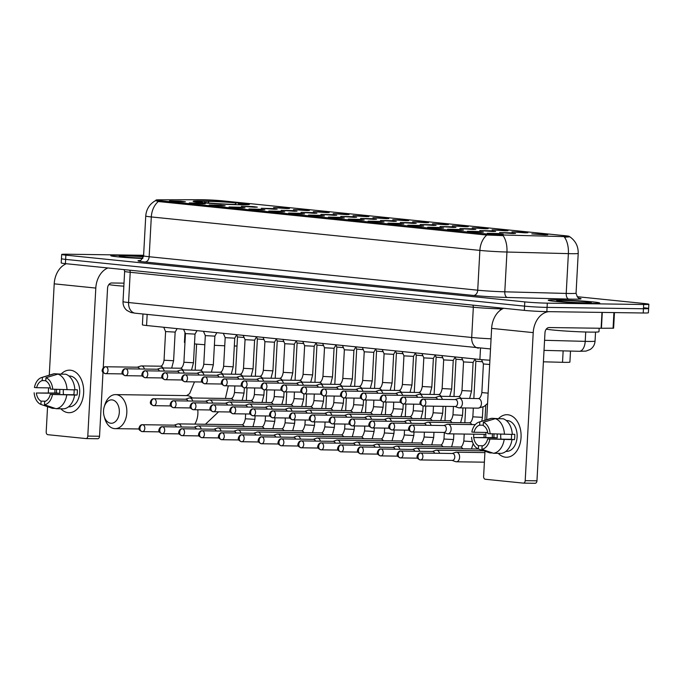 <?xml version="1.0" encoding="UTF-8"?>
<svg xmlns="http://www.w3.org/2000/svg" width="683" height="683" viewBox="0 0 683 683"><rect width="100%" height="100%" fill="white"/><g stroke="black" fill="none" stroke-linecap="round" stroke-linejoin="round"><path stroke-width="1.02" d="M202.288 200.913A28.191 1.229 3.1 0 0 193.144 201.323A28.191 1.229 3.1 0 0 209.92 203.363A28.191 1.229 3.1 0 0 240.296 204.789A28.191 1.229 3.1 0 0 249.44 204.379A28.191 1.229 3.1 0 0 232.664 202.339A28.191 1.229 3.1 0 0 202.288 200.913M202.689 203.884L189.345 202.919L200.623 203.201L205.267 203.782L202.689 203.884M222.547 205.907L209.203 204.943L220.481 205.224L225.134 205.805L222.547 205.907M242.414 207.931L229.07 206.966L240.348 207.248L244.992 207.828L242.414 207.931M262.272 209.954L248.936 208.989L260.214 209.271L264.859 209.852L262.272 209.954M282.139 211.978L268.795 211.013L280.073 211.295L284.726 211.875L282.139 211.978M301.997 214.001L288.661 213.036L299.939 213.318L304.584 213.899L301.997 214.001M321.864 216.024L308.52 215.06L319.798 215.341L324.451 215.922L321.864 216.024M341.731 218.048L328.386 217.083L339.664 217.365L344.309 217.945L341.731 218.048M361.589 220.071L348.245 219.106L359.523 219.388L364.176 219.969L361.589 220.071M381.456 222.095L368.111 221.13L379.389 221.412L384.034 221.992L381.456 222.095M401.314 224.118L387.97 223.153L399.248 223.435L403.901 224.015L401.314 224.118M421.18 226.141L407.836 225.177L419.114 225.458L423.759 226.039L421.18 226.141M441.039 228.165L427.703 227.2L438.981 227.482L443.626 228.062L441.039 228.165M460.905 230.188L447.561 229.223L458.839 229.505L463.492 230.086L460.905 230.188M480.764 232.211L467.428 231.238L478.706 231.528L483.351 232.109L480.764 232.211M500.63 234.235L487.286 233.262L498.564 233.552L503.217 234.124L500.63 234.235M182.822 201.861L169.478 200.896L180.756 201.178L185.409 201.758L182.822 201.861M254.733 207.231L241.389 206.266L252.667 206.548L257.32 207.128L254.733 207.231M274.592 209.254L261.256 208.289L272.534 208.571L277.178 209.152L274.592 209.254M294.458 211.278L281.114 210.313L292.392 210.595L297.045 211.175L294.458 211.278M314.317 213.301L300.981 212.336L312.259 212.618L316.903 213.198L314.317 213.301M334.183 215.324L320.839 214.36L332.117 214.641L336.77 215.222L334.183 215.324M354.05 217.348L340.706 216.383L351.984 216.665L356.628 217.245L354.05 217.348M373.908 219.371L360.564 218.406L371.842 218.688L376.495 219.269L373.908 219.371M393.775 221.394L380.431 220.43L391.709 220.711L396.353 221.292L393.775 221.394M413.633 223.418L400.298 222.453L411.576 222.735L416.22 223.315L413.633 223.418M433.5 225.441L420.156 224.476L431.434 224.758L436.087 225.339L433.5 225.441M453.358 227.465L440.023 226.5L451.301 226.782L455.945 227.362L453.358 227.465M473.225 229.488L459.881 228.523L471.159 228.805L475.812 229.386L473.225 229.488M493.092 231.511L479.748 230.547L491.026 230.828L495.67 231.409L493.092 231.511M512.95 233.535L499.606 232.561L510.884 232.852L515.537 233.432L512.95 233.535M286.911 208.554L273.576 207.589L284.854 207.871L289.498 208.452L286.911 208.554M306.778 210.577L293.434 209.613L304.712 209.894L309.365 210.475L306.778 210.577M326.645 212.601L313.301 211.636L324.579 211.918L329.223 212.498L326.645 212.601M346.503 214.624L333.159 213.659L344.437 213.941L349.09 214.522L346.503 214.624M366.37 216.648L353.026 215.683L364.304 215.965L368.948 216.545L366.37 216.648M386.228 218.671L372.892 217.706L384.17 217.988L388.815 218.569L386.228 218.671M406.095 220.694L392.751 219.73L404.029 220.011L408.682 220.592L406.095 220.694M425.953 222.718L412.617 221.753L423.895 222.035L428.54 222.615L425.953 222.718M445.82 224.741L432.476 223.776L443.754 224.058L448.407 224.639L445.82 224.741M465.686 226.765L452.342 225.8L463.62 226.082L468.265 226.662L465.686 226.765M485.545 228.788L472.201 227.823L483.479 228.105L488.132 228.685L485.545 228.788M505.411 230.811L492.067 229.847L503.345 230.128L507.99 230.709L505.411 230.811M525.27 232.835L511.926 231.87L523.204 232.152L527.857 232.732L525.27 232.835M545.136 234.858L531.792 233.893L543.07 234.175L547.723 234.756L545.136 234.858M200.725 199.709A14.36 0.623 -176.9 0 1 202.416 199.718A14.36 0.623 -176.9 0 1 222.675 200.853L565.439 235.763A14.36 0.623 -176.9 0 1 569.195 236.395A14.36 0.623 -176.9 0 1 562.553 236.566L504.771 235.046A14.36 0.623 -176.9 0 1 486.501 233.953L159.796 200.682A14.36 0.623 -176.9 0 1 156.031 200.051A14.36 0.623 -176.9 0 1 159.002 199.829L200.725 199.709M489.907 360.223A15.957 0.7 -176.9 0 1 479.893 359.463L146.572 325.509A15.957 0.7 -176.9 0 1 142.397 324.809L142.978 314.001M570.501 351.062L569.904 362.118A15.957 0.7 -176.9 0 1 562.527 362.306L543.403 361.811M119.166 255.314A25.792 1.127 3.1 0 0 110.8 255.69A25.792 1.127 3.1 0 0 142.662 258.507A25.527 1.11 3.1 0 1 111.064 255.698A25.527 1.11 3.1 0 1 119.346 255.331A25.527 1.11 3.1 0 1 143.524 256.39A25.792 1.127 3.1 0 0 119.166 255.314M556.585 299.863A25.792 1.127 3.1 0 0 548.218 300.238A25.792 1.127 3.1 0 0 563.569 302.099A25.792 1.127 3.1 0 0 591.367 303.406A25.792 1.127 3.1 0 0 599.734 303.03A25.792 1.127 3.1 0 0 584.383 301.169A25.792 1.127 3.1 0 0 556.585 299.863M569.178 236.753L569.767 236.762C575.538 240.792 578.356 246.332 578.211 253.384A21.275 0.931 -176.9 0 1 571.312 253.692A21.275 0.931 -176.9 0 1 568.376 253.632L506.948 252.027A21.275 0.931 -176.9 0 1 479.876 250.405L151.31 216.938A18.612 13.686 -84.2 0 1 158.294 201.536L155.664 200.537C149.645 203.952 146.341 209.109 145.744 216.007L143.584 255.801A21.275 0.931 3.1 0 0 149.159 256.731L477.724 290.198A21.275 0.931 3.1 0 0 504.797 291.812L566.216 293.425A21.275 0.931 3.1 0 0 569.152 293.485A21.275 0.931 3.1 0 0 576.059 293.178C577.067 296.67 578.194 298.394 579.449 298.334M567.291 236.839C570.937 236.668 570.518 236.762 566.036 237.112L564.474 237.223A18.612 10.023 91.5 0 1 568.376 253.632L566.216 293.425A5.319 2.86 -88.5 0 0 568.777 299.086L507.358 297.472A26.594 1.161 -176.9 0 1 473.515 295.449L144.958 261.982A26.594 1.161 -176.9 0 1 139.972 260.488M143.618 255.288L66.857 254.213A15.957 0.7 3.1 0 0 61.683 254.452L61.453 258.695A15.957 0.7 3.1 0 0 65.636 259.386L524.561 306.138A15.957 0.7 3.1 0 0 547.074 307.393L643.446 308.75A15.957 0.7 3.1 0 0 648.619 308.511A15.957 0.7 3.1 0 0 644.445 307.82M507.358 297.472A5.319 2.86 -88.5 0 1 504.797 291.812L506.948 252.027A18.612 10.023 91.5 0 0 503.081 235.652L485.664 234.952L158.294 201.536M61.683 254.452A15.957 0.7 3.1 0 0 65.867 255.143L524.792 301.895A15.957 0.7 3.1 0 0 547.305 303.15L643.676 304.498A15.957 0.7 3.1 0 0 648.85 304.268A15.957 0.7 3.1 0 0 644.675 303.568L577.161 296.695M61.222 262.938A15.957 0.7 3.1 0 0 65.406 263.638L524.331 310.381A15.957 0.7 3.1 0 0 546.844 311.636L643.215 312.993A15.957 0.7 3.1 0 0 648.389 312.754L648.619 308.511A15.957 0.7 3.1 0 1 643.446 308.75L547.074 307.393A15.957 0.7 3.1 0 1 524.561 306.138L65.636 259.386A15.957 0.7 3.1 0 1 61.453 258.695L61.222 262.938M143.447 256.757A17.34 0.76 3.1 0 0 124.869 255.894A17.34 0.76 3.1 0 0 119.26 256.176A17.34 0.76 3.1 0 0 142.901 258.131M108.887 284.529A26.594 1.161 3.1 0 0 123.845 286.186M68.146 412.652A21.275 14.386 90.8 0 1 60.847 408.784A21.275 14.386 90.8 0 0 68.146 412.652A21.275 14.386 90.8 0 0 83.642 392.887A21.275 14.386 90.8 0 0 70.451 370.203A21.275 14.386 90.8 0 1 83.668 392.255A21.275 14.386 90.8 0 1 69 412.694A21.275 14.386 90.8 0 1 68.146 412.652M54.939 392.981A21.275 14.386 90.8 0 1 54.99 389.412A21.275 14.386 90.8 0 0 54.939 392.981M61.342 373.84A21.275 14.386 90.8 0 1 70.451 370.203A21.275 14.386 90.8 0 0 69.598 370.152A21.275 14.386 90.8 0 0 61.342 373.84M66.319 263.732A21.275 15.641 95.8 0 0 54.213 283.838L49.27 375.172M107.905 267.967A21.275 15.641 95.8 0 0 95.808 288.072L87.791 436.096L99.539 436.258L102.996 372.397M48.578 387.876L48.314 392.759M47.562 406.684L46.196 431.861A2.655 1.801 -89.2 0 0 47.844 434.695L85.853 438.563A2.655 1.801 -89.2 0 0 85.956 438.571A2.655 1.801 -89.2 0 0 87.791 436.096M103.253 367.761L107.555 288.235A5.319 3.91 -84.2 0 1 111.764 282.984L124.007 283.155M99.539 436.258A2.655 1.801 90.8 0 1 97.712 438.734A2.655 1.801 90.8 0 1 97.609 438.734L86.067 438.571M45.505 401.22L41.091 401.16A10.638 7.197 90.8 0 1 36.353 393.007L59.856 393.34A10.638 7.197 -89.2 0 1 59.873 389.558M50.329 387.893L36.643 387.705A10.638 7.197 90.8 0 1 42.209 380.61L45.804 380.662M63.579 394.612A10.638 7.197 90.8 0 1 63.399 389.66M68.906 376L69.512 376.009A15.427 10.433 90.8 0 1 70.127 376.043A15.427 10.433 90.8 0 1 79.715 392.033A15.427 10.433 90.8 0 1 69.085 406.846L68.479 406.837M74.08 389.865A10.638 7.197 -89.2 0 1 73.747 394.757L50.243 394.424L77.042 395.09A15.427 10.433 90.8 0 0 77.333 389.788L74.865 389.754M62.153 374.164L54.341 373.738L42.38 377.349L42.209 380.61M65.756 374.216A17.553 11.867 90.8 0 1 74.865 389.873L50.525 389.122A10.638 7.197 90.8 0 0 45.787 380.969L45.966 377.708L57.927 374.105L65.756 374.216M74.584 395.184A17.553 11.867 90.8 0 1 63.886 408.827L56.049 408.716L44.497 404.78L44.677 401.519A10.638 7.197 90.8 0 0 50.243 394.424M36.643 387.705L34.44 387.483A13.831 9.349 90.8 0 1 41.629 377.528L52.89 374.053A17.553 11.867 90.8 0 1 54.341 373.738M57.927 374.105A17.553 11.867 90.8 0 1 67.036 389.771M66.746 395.073A17.553 11.867 90.8 0 1 56.049 408.716M41.629 377.528A13.831 9.349 90.8 0 1 42.38 377.349M45.966 377.708A13.831 9.349 90.8 0 1 52.736 389.344M52.446 394.646A13.831 9.349 90.8 0 1 44.497 404.78M56.612 389.455A15.427 10.433 90.8 0 0 56.561 393.007L36.353 393.007M41.091 401.16L40.912 404.421L52.463 408.357L55.084 408.391M40.912 404.421A13.831 9.349 90.8 0 1 34.15 392.785M56.561 393.007L59.856 393.34M73.747 394.757L77.042 395.09M591.188 303.389A25.527 1.11 3.1 0 0 599.469 303.013A25.527 1.11 3.1 0 0 584.272 301.169A25.527 1.11 3.1 0 0 556.765 299.88A25.527 1.11 3.1 0 0 548.483 300.255A25.527 1.11 3.1 0 0 563.671 302.099A25.527 1.11 3.1 0 0 591.188 303.389M546.306 329.078A26.594 1.161 3.1 0 0 563.962 330.931A26.594 1.161 3.1 0 0 590.351 332.109A26.594 1.161 3.1 0 0 598.974 331.725L599.162 328.241M562.288 300.443A17.34 0.76 3.1 0 0 556.679 300.733A17.34 0.76 3.1 0 0 567.325 301.971A17.34 0.76 3.1 0 0 585.664 302.825A17.34 0.76 3.1 0 0 591.273 302.603A17.34 0.76 3.1 0 0 581.318 301.348A17.34 0.76 3.1 0 0 562.288 300.443M110.791 423.247A11.696 7.914 -89.2 0 0 119.312 412.37A11.696 7.914 -89.2 0 0 112.055 399.897A11.696 7.914 -89.2 0 0 104.226 406.829A11.696 7.914 -89.2 0 0 104.098 416.109A11.696 7.914 -89.2 0 0 110.791 423.247M104.226 406.829L104.875 404.729A17.015 11.509 90.8 0 1 115.581 394.612A17.015 11.509 90.8 0 1 116.264 394.646A17.015 11.509 90.8 0 1 126.833 412.293A17.015 11.509 90.8 0 1 115.103 428.642A17.015 11.509 90.8 0 1 114.42 428.6A17.015 11.509 90.8 0 1 104.687 418.227L104.098 416.109M234.32 345.999A29.249 1.272 3.1 0 0 237.018 346.008M240.331 204.789L240.22 204.61A25.314 1.101 3.1 0 0 246.546 204.174A25.314 1.101 3.1 0 0 241.628 203.295L239.818 203.269L238.871 204.439M236.395 204.704L236.301 204.55A25.314 1.101 3.1 0 1 204.541 202.774L204.422 202.928M200.811 202.586L200.956 202.407A25.314 1.101 3.1 0 1 196.038 201.434L195.466 201.946M204.909 202.783L204.021 201.263L202.364 201.092A25.314 1.101 3.1 0 0 196.038 201.434M240.22 204.61L238.563 204.439A22.872 0.999 3.1 0 0 244.104 204.132A22.872 0.999 3.1 0 0 239.818 203.269M204.541 202.774L206.351 202.8A22.872 0.999 3.1 0 0 234.645 204.388L236.301 204.55M204.021 201.263A22.872 0.999 3.1 0 0 198.471 201.656A22.872 0.999 3.1 0 0 202.766 202.433L200.956 202.407M184.973 332.493L184.436 342.396A29.249 1.272 3.1 0 0 184.965 342.67M194.484 343.908A29.249 1.272 3.1 0 0 204.832 344.719M214.385 345.299A29.249 1.272 3.1 0 0 224.75 345.76M205.463 202.783L206.275 201.152A25.314 1.101 3.1 0 1 238.043 202.928L238.751 204.439M238.043 202.928L236.233 202.902A22.872 0.999 3.1 0 0 207.939 201.323L206.275 201.152M235.003 204.422L236.233 202.902M207.939 201.323L208.938 203.022M181.345 427.003A4.79 3.236 -89.2 0 0 178.553 423.895A4.79 3.236 -89.2 0 0 178.365 423.887A4.79 3.236 -89.2 0 0 177.623 423.998L174.156 425.159M176.436 426.935A3.458 2.339 -89.2 0 0 174.566 425.168A3.458 2.339 -89.2 0 0 174.43 425.159A3.458 2.339 -89.2 0 0 174.293 425.159M201.212 429.026A4.79 3.236 -89.2 0 0 198.42 425.919A4.79 3.236 -89.2 0 0 198.232 425.91A4.79 3.236 -89.2 0 0 197.481 426.021L194.023 427.174M196.303 428.958A3.458 2.339 -89.2 0 0 194.433 427.191A3.458 2.339 -89.2 0 0 194.296 427.182A3.458 2.339 -89.2 0 0 194.151 427.182M221.07 431.05A4.79 3.236 -89.2 0 0 218.287 427.942A4.79 3.236 -89.2 0 0 218.09 427.934A4.79 3.236 -89.2 0 0 217.348 428.045L213.881 429.197M216.161 430.982A3.458 2.339 -89.2 0 0 214.291 429.214A3.458 2.339 -89.2 0 0 214.155 429.206A3.458 2.339 -89.2 0 0 214.018 429.206M240.937 433.073A4.79 3.236 -89.2 0 0 238.145 429.966A4.79 3.236 -89.2 0 0 237.957 429.957A4.79 3.236 -89.2 0 0 237.214 430.068L233.748 431.221M236.028 433.005A3.458 2.339 -89.2 0 0 234.158 431.238A3.458 2.339 -89.2 0 0 234.021 431.229A3.458 2.339 -89.2 0 0 233.876 431.229M260.795 435.097A4.79 3.236 -89.2 0 0 258.012 431.989A4.79 3.236 -89.2 0 0 257.815 431.98A4.79 3.236 -89.2 0 0 257.073 432.091L253.606 433.244M255.886 435.028A3.458 2.339 -89.2 0 0 254.016 433.261A3.458 2.339 -89.2 0 0 253.88 433.253A3.458 2.339 -89.2 0 0 253.743 433.253M280.662 437.12A4.79 3.236 -89.2 0 0 277.87 434.012A4.79 3.236 -89.2 0 0 277.682 434.004A4.79 3.236 -89.2 0 0 276.939 434.115L273.473 435.267M275.753 437.043A3.458 2.339 -89.2 0 0 273.883 435.284A3.458 2.339 -89.2 0 0 273.746 435.276A3.458 2.339 -89.2 0 0 273.61 435.276M300.52 439.143A4.79 3.236 -89.2 0 0 297.737 436.036A4.79 3.236 -89.2 0 0 297.54 436.027A4.79 3.236 -89.2 0 0 296.798 436.138L293.34 437.291M295.611 439.067A3.458 2.339 -89.2 0 0 293.75 437.308A3.458 2.339 -89.2 0 0 293.605 437.299A3.458 2.339 -89.2 0 0 293.468 437.299M320.387 441.158A4.79 3.236 -89.2 0 0 317.595 438.059A4.79 3.236 -89.2 0 0 317.407 438.042A4.79 3.236 -89.2 0 0 316.664 438.162L313.198 439.314M315.478 441.09A3.458 2.339 -89.2 0 0 313.608 439.331A3.458 2.339 -89.2 0 0 313.471 439.323A3.458 2.339 -89.2 0 0 313.335 439.323M340.245 443.182A4.79 3.236 -89.2 0 0 337.462 440.083A4.79 3.236 -89.2 0 0 337.274 440.065A4.79 3.236 -89.2 0 0 336.523 440.185L333.065 441.338M335.336 443.113A3.458 2.339 -89.2 0 0 333.475 441.355A3.458 2.339 -89.2 0 0 333.33 441.346A3.458 2.339 -89.2 0 0 333.193 441.346M360.112 445.205A4.79 3.236 -89.2 0 0 357.329 442.106A4.79 3.236 -89.2 0 0 357.132 442.089A4.79 3.236 -89.2 0 0 356.389 442.208L352.923 443.361M355.203 445.137A3.458 2.339 -89.2 0 0 353.333 443.378A3.458 2.339 -89.2 0 0 353.196 443.369A3.458 2.339 -89.2 0 0 353.06 443.369M379.979 447.228A4.79 3.236 -89.2 0 0 377.187 444.129A4.79 3.236 -89.2 0 0 376.999 444.112A4.79 3.236 -89.2 0 0 376.248 444.232L372.79 445.384M375.069 447.16A3.458 2.339 -89.2 0 0 373.2 445.401A3.458 2.339 -89.2 0 0 373.063 445.393A3.458 2.339 -89.2 0 0 372.918 445.393M399.837 449.252A4.79 3.236 -89.2 0 0 397.054 446.153A4.79 3.236 -89.2 0 0 396.857 446.136A4.79 3.236 -89.2 0 0 396.114 446.255L392.648 447.408M394.928 449.183A3.458 2.339 -89.2 0 0 393.058 447.425A3.458 2.339 -89.2 0 0 392.921 447.416A3.458 2.339 -89.2 0 0 392.785 447.416M419.704 451.275A4.79 3.236 -89.2 0 0 416.912 448.176A4.79 3.236 -89.2 0 0 416.724 448.159A4.79 3.236 -89.2 0 0 415.981 448.279L412.515 449.431M414.794 451.207A3.458 2.339 -89.2 0 0 412.925 449.448A3.458 2.339 -89.2 0 0 412.788 449.44A3.458 2.339 -89.2 0 0 412.643 449.44M439.562 453.299A4.79 3.236 -89.2 0 0 436.779 450.199A4.79 3.236 -89.2 0 0 436.582 450.182A4.79 3.236 -89.2 0 0 435.839 450.302L432.373 451.454M434.653 453.23A3.458 2.339 -89.2 0 0 432.783 451.472A3.458 2.339 -89.2 0 0 432.646 451.463A3.458 2.339 -89.2 0 0 432.51 451.463M452.146 460.393L455.57 461.64A4.79 3.236 -89.2 0 0 456.124 461.768A4.79 3.236 -89.2 0 0 456.312 461.776A4.79 3.236 -89.2 0 0 459.608 457.32A4.79 3.236 -89.2 0 0 456.637 452.223A4.79 3.236 -89.2 0 0 456.449 452.206A4.79 3.236 -89.2 0 0 455.706 452.325L452.24 453.478M452.274 460.385A3.458 2.339 -89.2 0 0 452.411 460.393A3.458 2.339 -89.2 0 0 454.793 457.175A3.458 2.339 -89.2 0 0 452.65 453.495A3.458 2.339 -89.2 0 0 452.513 453.486A3.458 2.339 -89.2 0 0 452.377 453.486M192.734 401.058A4.79 3.236 -89.2 0 0 189.951 397.958A4.79 3.236 -89.2 0 0 189.754 397.941A4.79 3.236 -89.2 0 0 189.012 398.061L185.545 399.214M187.825 400.989A3.458 2.339 -89.2 0 0 185.955 399.222A3.458 2.339 -89.2 0 0 185.819 399.222A3.458 2.339 -89.2 0 0 185.682 399.222M244.104 337.496L237.505 336.95L236.608 334.892M212.601 403.081A4.79 3.236 -89.2 0 0 209.809 399.982A4.79 3.236 -89.2 0 0 209.621 399.965A4.79 3.236 -89.2 0 0 208.878 400.084L205.412 401.237M207.692 403.013A3.458 2.339 -89.2 0 0 205.822 401.245A3.458 2.339 -89.2 0 0 205.685 401.237A3.458 2.339 -89.2 0 0 205.549 401.245M263.962 339.519L257.371 338.973L256.475 336.915M232.459 405.104A4.79 3.236 -89.2 0 0 229.676 401.997A4.79 3.236 -89.2 0 0 229.479 401.988A4.79 3.236 -89.2 0 0 228.737 402.108L225.279 403.26M227.55 405.036A3.458 2.339 -89.2 0 0 225.689 403.269A3.458 2.339 -89.2 0 0 225.544 403.26A3.458 2.339 -89.2 0 0 225.407 403.269M283.829 341.543L277.23 340.996L276.333 338.939M252.326 407.128A4.79 3.236 -89.2 0 0 249.534 404.02A4.79 3.236 -89.2 0 0 249.346 404.012A4.79 3.236 -89.2 0 0 248.603 404.131L245.137 405.284M247.417 407.059A3.458 2.339 -89.2 0 0 245.547 405.292A3.458 2.339 -89.2 0 0 245.41 405.284A3.458 2.339 -89.2 0 0 245.274 405.292M303.696 343.566L297.096 343.011M272.184 409.151A4.79 3.236 -89.2 0 0 269.401 406.044A4.79 3.236 -89.2 0 0 269.213 406.035A4.79 3.236 -89.2 0 0 268.462 406.154L265.004 407.307M267.275 409.083A3.458 2.339 -89.2 0 0 265.414 407.316A3.458 2.339 -89.2 0 0 265.269 407.307A3.458 2.339 -89.2 0 0 265.132 407.316M323.554 345.589L316.955 345.043L316.067 342.986M292.051 411.175A4.79 3.236 -89.2 0 0 289.268 408.067A4.79 3.236 -89.2 0 0 289.071 408.058A4.79 3.236 -89.2 0 0 288.328 408.178L284.862 409.33M287.142 411.106A3.458 2.339 -89.2 0 0 285.272 409.339A3.458 2.339 -89.2 0 0 285.135 409.33A3.458 2.339 -89.2 0 0 284.999 409.339M343.421 347.613L336.821 347.066L335.925 345.009M311.918 413.198A4.79 3.236 -89.2 0 0 309.126 410.09A4.79 3.236 -89.2 0 0 308.938 410.082A4.79 3.236 -89.2 0 0 308.187 410.201L304.729 411.354M307.009 413.13A3.458 2.339 -89.2 0 0 305.139 411.362A3.458 2.339 -89.2 0 0 305.002 411.354A3.458 2.339 -89.2 0 0 304.857 411.362M363.279 349.636L356.688 349.09L355.792 347.032M331.776 415.221A4.79 3.236 -89.2 0 0 328.993 412.114A4.79 3.236 -89.2 0 0 328.796 412.105A4.79 3.236 -89.2 0 0 328.053 412.225L324.587 413.377M326.867 415.153A3.458 2.339 -89.2 0 0 324.997 413.386A3.458 2.339 -89.2 0 0 324.86 413.377A3.458 2.339 -89.2 0 0 324.724 413.386M383.146 351.66L376.546 351.113L375.65 349.056M351.643 417.245A4.79 3.236 -89.2 0 0 348.851 414.137A4.79 3.236 -89.2 0 0 348.663 414.129A4.79 3.236 -89.2 0 0 347.92 414.248L344.454 415.401M346.733 417.176A3.458 2.339 -89.2 0 0 344.864 415.409A3.458 2.339 -89.2 0 0 344.727 415.401A3.458 2.339 -89.2 0 0 344.591 415.409M403.004 353.683L396.413 353.128L394.39 390.411M371.501 419.268A4.79 3.236 -89.2 0 0 368.718 416.16A4.79 3.236 -89.2 0 0 368.521 416.152A4.79 3.236 -89.2 0 0 367.778 416.271L364.312 417.424M366.592 419.2A3.458 2.339 -89.2 0 0 364.722 417.433A3.458 2.339 -89.2 0 0 364.585 417.424A3.458 2.339 -89.2 0 0 364.449 417.433M422.871 355.706L416.271 355.16L415.375 353.094M391.368 421.291A4.79 3.236 -89.2 0 0 388.576 418.184A4.79 3.236 -89.2 0 0 388.388 418.175A4.79 3.236 -89.2 0 0 387.645 418.295L384.179 419.447M386.458 421.223A3.458 2.339 -89.2 0 0 384.589 419.456A3.458 2.339 -89.2 0 0 384.452 419.447A3.458 2.339 -89.2 0 0 384.316 419.456M442.729 357.73L436.138 357.183L435.242 355.117M411.226 423.315A4.79 3.236 -89.2 0 0 408.443 420.207A4.79 3.236 -89.2 0 0 408.246 420.199A4.79 3.236 -89.2 0 0 407.503 420.318L404.046 421.471M406.317 423.247A3.458 2.339 -89.2 0 0 404.456 421.479A3.458 2.339 -89.2 0 0 404.31 421.471A3.458 2.339 -89.2 0 0 404.174 421.479M462.596 359.753L455.996 359.207L455.109 357.141M431.093 425.338A4.79 3.236 -89.2 0 0 428.301 422.231A4.79 3.236 -89.2 0 0 428.113 422.222A4.79 3.236 -89.2 0 0 427.37 422.342L423.904 423.494M426.183 425.27A3.458 2.339 -89.2 0 0 424.314 423.503A3.458 2.339 -89.2 0 0 424.177 423.494A3.458 2.339 -89.2 0 0 424.041 423.503M482.463 361.777L475.863 361.23L474.967 359.164M443.668 432.424L447.1 433.679A4.79 3.236 -89.2 0 0 447.647 433.807A4.79 3.236 -89.2 0 0 447.843 433.816A4.79 3.236 -89.2 0 0 451.139 429.359A4.79 3.236 -89.2 0 0 448.168 424.254A4.79 3.236 -89.2 0 0 447.98 424.245A4.79 3.236 -89.2 0 0 447.228 424.365L443.771 425.518M443.805 432.424A3.458 2.339 -89.2 0 0 443.941 432.433A3.458 2.339 -89.2 0 0 446.323 429.214A3.458 2.339 -89.2 0 0 444.181 425.526A3.458 2.339 -89.2 0 0 444.044 425.518A3.458 2.339 -89.2 0 0 443.899 425.526M177.136 328.625L175.155 332.1L165.593 331.571M144.42 369.051A4.79 3.236 -89.2 0 0 141.637 365.943A4.79 3.236 -89.2 0 0 141.441 365.934A4.79 3.236 -89.2 0 0 140.698 366.045L137.232 367.206M139.511 368.982A3.458 2.339 -89.2 0 0 137.642 367.215A3.458 2.339 -89.2 0 0 137.505 367.206A3.458 2.339 -89.2 0 0 137.368 367.206M505.565 457.2A21.275 14.386 90.8 0 1 498.266 453.341A21.275 14.386 90.8 0 0 505.565 457.2A21.275 14.386 90.8 0 0 521.052 437.444A21.275 14.386 90.8 0 0 507.862 414.76A21.275 14.386 90.8 0 1 521.086 436.813A21.275 14.386 90.8 0 1 506.419 457.251A21.275 14.386 90.8 0 1 505.565 457.2M492.358 437.538A21.275 14.386 90.8 0 1 492.409 433.961A21.275 14.386 90.8 0 0 492.358 437.538M498.752 418.389A21.275 14.386 90.8 0 1 507.862 414.76A21.275 14.386 90.8 0 0 507.017 414.709A21.275 14.386 90.8 0 0 498.752 418.389M503.738 308.281A21.275 15.641 95.8 0 0 491.632 328.386L486.689 419.721M548.833 311.67A21.275 15.641 95.8 0 0 533.218 332.621L525.201 480.653L536.958 480.815L544.974 332.792A5.319 3.91 -84.2 0 1 549.183 327.541L601.117 328.267L601.971 312.413M485.997 432.424L485.733 437.316M484.981 451.241L483.615 476.41A2.655 1.801 -89.2 0 0 485.263 479.244L523.272 483.12A2.655 1.801 -89.2 0 0 523.374 483.129A2.655 1.801 -89.2 0 0 525.201 480.653M536.958 480.815A2.655 1.801 90.8 0 1 535.13 483.291A2.655 1.801 90.8 0 1 535.02 483.282L523.485 483.12M614.461 312.583L613.616 328.19L601.117 328.267M482.924 445.768L478.51 445.709A10.638 7.197 90.8 0 1 473.771 437.564L497.275 437.897A10.638 7.197 -89.2 0 1 497.292 434.106M487.747 432.45L474.062 432.262A10.638 7.197 90.8 0 1 479.62 425.159L483.223 425.21M500.998 439.169A10.638 7.197 90.8 0 1 500.81 434.217M506.325 420.549L506.931 420.557A15.427 10.433 90.8 0 1 507.546 420.591A15.427 10.433 90.8 0 1 517.133 436.582A15.427 10.433 90.8 0 1 506.496 451.403L505.89 451.395M511.499 434.422A10.638 7.197 -89.2 0 1 511.166 439.306L487.662 438.981L514.461 439.647A15.427 10.433 90.8 0 0 514.751 434.337L512.276 434.303M499.572 418.722L491.76 418.295L479.799 421.898L479.62 425.159M503.175 418.773A17.553 11.867 90.8 0 1 512.284 434.431L487.944 433.671A10.638 7.197 90.8 0 0 483.205 425.526L483.385 422.265L495.337 418.662L503.175 418.773M511.994 439.732A17.553 11.867 90.8 0 1 501.305 453.384L493.468 453.273L481.916 449.337L482.096 446.076A10.638 7.197 90.8 0 0 487.662 438.981M474.062 432.262L471.851 432.032A13.831 9.349 90.8 0 1 479.048 422.085L490.309 418.602A17.553 11.867 90.8 0 1 491.76 418.295M495.337 418.662A17.553 11.867 90.8 0 1 504.447 434.32M504.165 439.63A17.553 11.867 90.8 0 1 493.468 453.273M479.048 422.085A13.831 9.349 90.8 0 1 479.799 421.898M483.385 422.265A13.831 9.349 90.8 0 1 490.146 433.893M489.865 439.203A13.831 9.349 90.8 0 1 481.916 449.337M494.031 434.012A15.427 10.433 90.8 0 0 493.98 437.555L473.771 437.564M478.51 445.709L478.331 448.97L489.882 452.906L492.503 452.94M478.331 448.97A13.831 9.349 90.8 0 1 471.569 437.342M493.98 437.555L497.275 437.897M511.166 439.306L514.461 439.647M182.822 369.998A4.79 3.236 -89.2 0 0 180.534 368.231A4.79 3.236 -89.2 0 0 180.346 368.222C181.994 368.128 183.172 366.139 183.906 362.246L193.468 362.767L195.022 334.115L185.46 333.603L183.582 329.283M164.287 371.074A4.79 3.236 -89.2 0 0 161.495 367.966A4.79 3.236 -89.2 0 0 161.308 367.958A4.79 3.236 -89.2 0 0 160.556 368.069L157.099 369.23M159.378 371.006A3.458 2.339 -89.2 0 0 157.508 369.238A3.458 2.339 -89.2 0 0 157.372 369.23A3.458 2.339 -89.2 0 0 157.227 369.23M202.68 372.022A4.79 3.236 -89.2 0 0 200.401 370.254A4.79 3.236 -89.2 0 0 200.204 370.246C201.852 370.152 203.039 368.163 203.773 364.27L213.327 364.79L214.88 336.138L205.327 335.626L203.44 331.298M184.145 373.097A4.79 3.236 -89.2 0 0 181.362 369.99A4.79 3.236 -89.2 0 0 181.166 369.981A4.79 3.236 -89.2 0 0 180.423 370.092L176.957 371.245M179.236 373.029A3.458 2.339 -89.2 0 0 177.367 371.262A3.458 2.339 -89.2 0 0 177.23 371.253A3.458 2.339 -89.2 0 0 177.093 371.253M236.728 334.696L234.739 338.17L225.185 337.65L223.307 333.321M204.012 375.121A4.79 3.236 -89.2 0 0 201.22 372.013A4.79 3.236 -89.2 0 0 201.033 372.004A4.79 3.236 -89.2 0 0 200.29 372.115L196.824 373.268M199.103 375.052A3.458 2.339 -89.2 0 0 197.233 373.285A3.458 2.339 -89.2 0 0 197.097 373.277A3.458 2.339 -89.2 0 0 196.952 373.277M256.586 336.719L254.605 340.185L245.052 339.673L243.174 335.344M223.87 377.144A4.79 3.236 -89.2 0 0 221.087 374.036A4.79 3.236 -89.2 0 0 220.891 374.028A4.79 3.236 -89.2 0 0 220.148 374.139L216.682 375.291M218.961 377.076A3.458 2.339 -89.2 0 0 217.092 375.309A3.458 2.339 -89.2 0 0 216.955 375.3A3.458 2.339 -89.2 0 0 216.818 375.3M276.453 338.734L274.472 342.209L264.91 341.688M243.737 379.167A4.79 3.236 -89.2 0 0 240.945 376.06A4.79 3.236 -89.2 0 0 240.757 376.051A4.79 3.236 -89.2 0 0 240.015 376.162L236.549 377.315M238.828 379.099A3.458 2.339 -89.2 0 0 236.958 377.332A3.458 2.339 -89.2 0 0 236.822 377.323A3.458 2.339 -89.2 0 0 236.685 377.323M296.311 340.757L294.33 344.232L284.777 343.72L282.899 339.391M263.595 381.191A4.79 3.236 -89.2 0 0 260.812 378.083A4.79 3.236 -89.2 0 0 260.616 378.075A4.79 3.236 -89.2 0 0 259.873 378.186L256.415 379.338M258.686 381.114A3.458 2.339 -89.2 0 0 256.825 379.355A3.458 2.339 -89.2 0 0 256.68 379.347A3.458 2.339 -89.2 0 0 256.543 379.347M316.178 342.781L314.197 346.255L304.635 345.743L302.757 341.415M283.462 383.214A4.79 3.236 -89.2 0 0 280.67 380.107A4.79 3.236 -89.2 0 0 280.482 380.098A4.79 3.236 -89.2 0 0 279.74 380.209L276.274 381.362M278.553 383.137A3.458 2.339 -89.2 0 0 276.683 381.379A3.458 2.339 -89.2 0 0 276.547 381.37A3.458 2.339 -89.2 0 0 276.41 381.37M336.036 344.804L334.055 348.279L324.502 347.767L322.624 343.438M303.329 385.229A4.79 3.236 -89.2 0 0 300.537 382.13A4.79 3.236 -89.2 0 0 300.349 382.113A4.79 3.236 -89.2 0 0 299.598 382.232L296.14 383.385M298.411 385.161A3.458 2.339 -89.2 0 0 296.55 383.402A3.458 2.339 -89.2 0 0 296.413 383.394A3.458 2.339 -89.2 0 0 296.268 383.394M355.903 346.827L353.922 350.302L344.36 349.79L342.482 345.461M323.187 387.252A4.79 3.236 -89.2 0 0 320.404 384.153A4.79 3.236 -89.2 0 0 320.207 384.136A4.79 3.236 -89.2 0 0 319.465 384.256L315.998 385.408M318.278 387.184A3.458 2.339 -89.2 0 0 316.408 385.425A3.458 2.339 -89.2 0 0 316.272 385.417A3.458 2.339 -89.2 0 0 316.135 385.417M375.761 348.851L373.78 352.326L364.227 351.805L362.673 380.457L372.235 380.977L370.306 388.328M343.054 389.276A4.79 3.236 -89.2 0 0 340.262 386.177A4.79 3.236 -89.2 0 0 340.074 386.16A4.79 3.236 -89.2 0 0 339.323 386.279L335.865 387.432M338.145 389.208A3.458 2.339 -89.2 0 0 336.275 387.449A3.458 2.339 -89.2 0 0 336.138 387.44A3.458 2.339 -89.2 0 0 335.993 387.44M395.628 350.874L393.647 354.349L384.094 353.837L382.207 349.508M362.912 391.299A4.79 3.236 -89.2 0 0 360.129 388.2A4.79 3.236 -89.2 0 0 359.932 388.183A4.79 3.236 -89.2 0 0 359.19 388.303L355.723 389.455M358.003 391.231A3.458 2.339 -89.2 0 0 356.133 389.472A3.458 2.339 -89.2 0 0 355.997 389.464A3.458 2.339 -89.2 0 0 355.86 389.464M415.495 352.898L413.514 356.372L403.952 355.86L402.074 351.532M382.779 393.323A4.79 3.236 -89.2 0 0 379.987 390.224A4.79 3.236 -89.2 0 0 379.799 390.206A4.79 3.236 -89.2 0 0 379.056 390.326L375.59 391.479M377.87 393.254A3.458 2.339 -89.2 0 0 376 391.496A3.458 2.339 -89.2 0 0 375.863 391.487A3.458 2.339 -89.2 0 0 375.727 391.487M435.353 354.921L433.372 358.396L423.819 357.883L421.94 353.555M402.637 395.346A4.79 3.236 -89.2 0 0 399.854 392.247A4.79 3.236 -89.2 0 0 399.657 392.23A4.79 3.236 -89.2 0 0 398.915 392.349L395.448 393.502M397.728 395.278A3.458 2.339 -89.2 0 0 395.867 393.519A3.458 2.339 -89.2 0 0 395.722 393.51A3.458 2.339 -89.2 0 0 395.585 393.51M455.22 356.944L453.239 360.419L443.677 359.907L441.799 355.578M422.504 397.369A4.79 3.236 -89.2 0 0 419.712 394.27A4.79 3.236 -89.2 0 0 419.524 394.253A4.79 3.236 -89.2 0 0 418.781 394.373L415.315 395.525M417.595 397.301A3.458 2.339 -89.2 0 0 415.725 395.542A3.458 2.339 -89.2 0 0 415.588 395.534A3.458 2.339 -89.2 0 0 415.452 395.534M475.078 358.968L473.097 362.442L463.544 361.922L461.99 390.574L471.552 391.086L469.622 398.445M442.362 399.393A4.79 3.236 -89.2 0 0 439.579 396.294A4.79 3.236 -89.2 0 0 439.391 396.277A4.79 3.236 -89.2 0 0 438.64 396.396L435.182 397.549M437.453 399.324A3.458 2.339 -89.2 0 0 435.592 397.566A3.458 2.339 -89.2 0 0 435.447 397.557A3.458 2.339 -89.2 0 0 435.31 397.557M454.946 406.487L458.378 407.734A4.79 3.236 -89.2 0 0 458.925 407.862A4.79 3.236 -89.2 0 0 459.113 407.871A4.79 3.236 -89.2 0 0 462.408 403.414A4.79 3.236 -89.2 0 0 459.446 398.317A4.79 3.236 -89.2 0 0 459.249 398.3A4.79 3.236 -89.2 0 0 458.506 398.42L455.04 399.572M455.074 406.479A3.458 2.339 -89.2 0 0 455.22 406.487A3.458 2.339 -89.2 0 0 457.593 403.269A3.458 2.339 -89.2 0 0 455.45 399.581A3.458 2.339 -89.2 0 0 455.313 399.581A3.458 2.339 -89.2 0 0 455.177 399.581M489.677 364.483L483.402 363.954L481.524 359.617M159.796 200.682L159.737 201.758M486.501 233.953L486.441 235.003M147.169 314.428L146.572 325.509M480.49 348.356L479.893 359.463M563.142 350.874L562.527 362.306M579.141 298.223A26.594 1.161 -176.9 0 1 572.456 299.154A26.594 1.161 -176.9 0 1 568.777 299.086M486.859 235.003A18.612 13.686 95.8 0 0 479.876 250.405L477.724 290.198A5.319 3.91 -84.2 0 1 473.515 295.449M144.958 261.982A5.319 3.91 -84.2 0 0 149.159 256.731L151.31 216.938A21.275 0.931 -176.9 0 1 145.744 216.007M643.676 304.498L643.215 312.993M65.867 255.143L65.406 263.638M524.792 301.895L524.331 310.381M547.305 303.15L546.844 311.636M544.564 340.296L585.22 341.363A21.275 0.931 3.1 0 0 588.157 341.423A21.275 0.931 3.1 0 0 595.055 341.116L595.542 332.109M585.724 332.006L585.22 341.363A10.638 5.729 91.5 0 1 579.235 351.293L544.027 350.37M490.522 348.953L135.336 313.215L130.948 312.515L126.91 310.432C124.204 308.11 122.906 305.164 123.008 301.596A21.275 0.931 3.1 0 0 128.575 302.526L130.214 272.286A21.275 0.931 -176.9 0 1 124.648 271.356L124.101 269.614M500.332 310.21L500.408 308.853A21.275 0.931 -176.9 0 1 473.336 307.23L130.214 272.286A2.655 1.955 95.8 0 0 129.565 270.169M502.389 308.904L500.408 308.853A2.655 1.434 -88.5 0 1 500.545 307.956M135.336 313.215A10.638 7.82 -84.2 0 1 128.575 302.526L471.697 337.479L473.336 307.23A2.655 1.955 95.8 0 0 472.687 305.122M478.459 348.168A10.638 7.82 -84.2 0 1 471.697 337.479A21.275 0.931 3.1 0 0 491.068 338.811M95.808 288.072L54.213 283.838M192.384 397.984A17.015 11.509 -89.2 0 0 187.33 395.645A17.015 11.509 -89.2 0 0 186.647 395.602L189.635 393.604L194.493 381.899M194.809 424.117A17.015 11.509 -89.2 0 0 197.78 409.791M142.679 424.724A3.458 2.339 -89.2 0 0 142.542 424.715C139.554 424.263 138.418 429.351 139.136 429.009C138.811 429.709 139.81 430.58 142.141 431.605A3.458 2.544 95.8 0 0 142.303 431.613A3.458 2.339 -89.2 0 0 142.44 431.622A3.458 2.339 -89.2 0 0 144.83 428.301A3.458 2.339 -89.2 0 0 142.679 424.724A3.458 2.544 -84.2 0 0 139.947 428.13A3.458 2.544 95.8 0 0 142.141 431.605L159.327 431.861M255.101 415.827L254.913 419.319L245.359 418.799C244.326 423.042 243.139 425.031 241.799 424.775A4.79 3.236 -89.2 0 0 241.782 424.775A4.79 3.236 -89.2 0 0 241.603 424.775M244.266 426.551A4.79 3.236 -89.2 0 0 241.987 424.783A4.79 3.236 -89.2 0 0 241.791 424.775L178.365 423.887M162.545 426.747A3.458 2.339 -89.2 0 0 162.4 426.738C159.412 426.286 158.277 431.374 159.002 431.033C158.669 431.733 159.668 432.604 162.008 433.628A3.458 2.544 95.8 0 0 162.17 433.637A3.458 2.339 -89.2 0 0 162.306 433.645A3.458 2.339 -89.2 0 0 164.688 430.324A3.458 2.339 -89.2 0 0 162.545 426.747A3.458 2.544 -84.2 0 0 159.805 430.153A3.458 2.544 95.8 0 0 162.008 433.628L179.194 433.884M274.967 417.851L274.779 421.343L265.217 420.822C264.193 425.065 263.006 427.054 261.657 426.798A4.79 3.236 -89.2 0 0 261.64 426.798A4.79 3.236 -89.2 0 0 261.461 426.798M264.133 428.574A4.79 3.236 -89.2 0 0 261.845 426.807A4.79 3.236 -89.2 0 0 261.657 426.798L198.232 425.91M182.404 428.762A3.458 2.339 -89.2 0 0 182.267 428.762C179.279 428.309 178.143 433.398 178.869 433.056C178.536 433.756 179.535 434.627 181.866 435.652A3.458 2.544 95.8 0 0 182.028 435.66A3.458 2.339 -89.2 0 0 182.173 435.669A3.458 2.339 -89.2 0 0 184.555 432.348A3.458 2.339 -89.2 0 0 182.404 428.762A3.458 2.544 -84.2 0 0 179.672 432.177A3.458 2.544 95.8 0 0 181.866 435.652L199.052 435.908M294.825 419.874L294.638 423.366L285.084 422.845C284.051 427.088 282.864 429.078 281.524 428.822A4.79 3.236 -89.2 0 0 281.507 428.822A4.79 3.236 -89.2 0 0 281.328 428.822M283.991 430.597A4.79 3.236 -89.2 0 0 281.712 428.83A4.79 3.236 -89.2 0 0 281.516 428.822L218.09 427.934M202.27 430.785A3.458 2.339 -89.2 0 0 202.125 430.785C199.146 430.333 198.002 435.421 198.727 435.08C198.394 435.78 199.402 436.65 201.733 437.675A3.458 2.544 95.8 0 0 201.895 437.683A3.458 2.339 -89.2 0 0 202.031 437.692A3.458 2.339 -89.2 0 0 204.413 434.371A3.458 2.339 -89.2 0 0 202.27 430.785A3.458 2.544 -84.2 0 0 199.538 434.2A3.458 2.544 95.8 0 0 201.733 437.675L218.919 437.931M314.692 421.898L314.504 425.389L304.942 424.869C303.918 429.112 302.731 431.101 301.382 430.845A4.79 3.236 -89.2 0 0 301.365 430.845A4.79 3.236 -89.2 0 0 301.186 430.845M303.858 432.621A4.79 3.236 -89.2 0 0 301.57 430.853A4.79 3.236 -89.2 0 0 301.382 430.845L237.957 429.957M222.129 432.809A3.458 2.339 -89.2 0 0 221.992 432.8C219.004 432.348 217.868 437.444 218.594 437.103C218.261 437.803 219.26 438.674 221.591 439.698A3.458 2.544 95.8 0 0 221.753 439.707A3.458 2.339 -89.2 0 0 221.898 439.715A3.458 2.339 -89.2 0 0 224.28 436.394A3.458 2.339 -89.2 0 0 222.129 432.809A3.458 2.544 -84.2 0 0 219.397 436.224A3.458 2.544 95.8 0 0 221.591 439.698L238.777 439.954M334.559 423.921L334.363 427.413L324.809 426.892C323.785 431.135 322.598 433.124 321.249 432.868L321.241 432.868A4.79 3.236 -89.2 0 0 321.232 432.868A4.79 3.236 -89.2 0 0 321.053 432.868M323.716 434.644A4.79 3.236 -89.2 0 0 321.437 432.877A4.79 3.236 -89.2 0 0 321.241 432.868L257.815 431.98M241.995 434.832A3.458 2.339 -89.2 0 0 241.859 434.823C238.871 434.371 237.727 439.468 238.452 439.126C238.119 439.826 239.127 440.697 241.458 441.722A3.458 2.544 95.8 0 0 241.62 441.73A3.458 2.339 -89.2 0 0 241.756 441.739A3.458 2.339 -89.2 0 0 244.138 438.418A3.458 2.339 -89.2 0 0 241.995 434.832A3.458 2.544 -84.2 0 0 239.263 438.247A3.458 2.544 95.8 0 0 241.458 441.722L258.644 441.978M354.417 425.944L354.229 429.436L344.667 428.915C343.643 433.159 342.456 435.148 341.116 434.892A4.79 3.236 -89.2 0 0 341.099 434.892A4.79 3.236 -89.2 0 0 340.911 434.892M343.583 436.668A4.79 3.236 -89.2 0 0 341.295 434.9A4.79 3.236 -89.2 0 0 341.107 434.892L277.682 434.004M261.854 436.855A3.458 2.339 -89.2 0 0 261.717 436.847C258.729 436.394 257.593 441.491 258.319 441.15C257.986 441.85 258.985 442.721 261.316 443.745A3.458 2.544 95.8 0 0 261.487 443.754A3.458 2.339 -89.2 0 0 261.623 443.762A3.458 2.339 -89.2 0 0 264.005 440.441A3.458 2.339 -89.2 0 0 261.854 436.855A3.458 2.544 -84.2 0 0 259.122 440.27A3.458 2.544 95.8 0 0 261.316 443.745L278.502 444.001M374.284 427.968L374.096 431.46L364.534 430.939C363.51 435.182 362.323 437.171 360.974 436.915A4.79 3.236 -89.2 0 0 360.957 436.915A4.79 3.236 -89.2 0 0 360.778 436.915M363.441 438.691A4.79 3.236 -89.2 0 0 361.162 436.924A4.79 3.236 -89.2 0 0 360.974 436.915L297.54 436.027M281.72 438.879A3.458 2.339 -89.2 0 0 281.584 438.87C278.596 438.418 277.46 443.515 278.177 443.173C277.853 443.873 278.852 444.744 281.183 445.768A3.458 2.544 95.8 0 0 281.345 445.777A3.458 2.339 -89.2 0 0 281.481 445.786A3.458 2.339 -89.2 0 0 283.872 442.464A3.458 2.339 -89.2 0 0 281.72 438.879A3.458 2.544 -84.2 0 0 278.988 442.294A3.458 2.544 95.8 0 0 281.183 445.768L298.369 446.025M394.142 429.991L393.954 433.483L384.392 432.962C383.368 437.205 382.181 439.195 380.841 438.938L380.832 438.938A4.79 3.236 -89.2 0 0 380.824 438.938A4.79 3.236 -89.2 0 0 380.644 438.938M383.308 440.714A4.79 3.236 -89.2 0 0 381.029 438.947A4.79 3.236 -89.2 0 0 380.832 438.938L317.407 438.042M301.579 440.902A3.458 2.339 -89.2 0 0 301.442 440.894C298.454 440.441 297.318 445.529 298.044 445.196C297.711 445.897 298.71 446.767 301.049 447.792A3.458 2.544 95.8 0 0 301.212 447.8A3.458 2.339 -89.2 0 0 301.348 447.809A3.458 2.339 -89.2 0 0 303.73 444.488A3.458 2.339 -89.2 0 0 301.579 440.902A3.458 2.544 -84.2 0 0 298.847 444.317A3.458 2.544 95.8 0 0 301.049 447.792L318.235 448.048M414.009 432.015L413.821 435.498L404.259 434.986C403.235 439.229 402.048 441.218 400.699 440.962A4.79 3.236 -89.2 0 0 400.682 440.962A4.79 3.236 -89.2 0 0 400.503 440.962M403.166 442.738A4.79 3.236 -89.2 0 0 400.887 440.97A4.79 3.236 -89.2 0 0 400.699 440.962L337.274 440.065M321.445 442.925A3.458 2.339 -89.2 0 0 321.309 442.917C318.321 442.464 317.185 447.553 317.902 447.22C317.578 447.92 318.577 448.791 320.908 449.815A3.458 2.544 95.8 0 0 321.07 449.824A3.458 2.339 -89.2 0 0 321.206 449.832A3.458 2.339 -89.2 0 0 323.597 446.511A3.458 2.339 -89.2 0 0 321.445 442.925A3.458 2.544 -84.2 0 0 318.713 446.34A3.458 2.544 95.8 0 0 320.908 449.815L338.094 450.071M433.961 432.296L433.679 437.521L424.126 437.009C423.093 441.252 421.906 443.241 420.566 442.985A4.79 3.236 -89.2 0 0 420.549 442.985A4.79 3.236 -89.2 0 0 420.369 442.985M423.033 444.761A4.79 3.236 -89.2 0 0 420.754 442.994A4.79 3.236 -89.2 0 0 420.557 442.985L357.132 442.089M341.312 444.949A3.458 2.339 -89.2 0 0 341.167 444.94C338.179 444.488 337.043 449.576 337.769 449.243C337.436 449.943 338.435 450.806 340.774 451.839A3.458 2.544 95.8 0 0 340.937 451.847A3.458 2.339 -89.2 0 0 341.073 451.856A3.458 2.339 -89.2 0 0 343.455 448.535A3.458 2.339 -89.2 0 0 341.312 444.949A3.458 2.544 -84.2 0 0 338.572 448.364A3.458 2.544 95.8 0 0 340.774 451.839L357.96 452.095M453.853 433.901L453.546 439.545L443.984 439.032C442.96 443.276 441.773 445.265 440.424 445.009A4.79 3.236 -89.2 0 0 440.407 445.009A4.79 3.236 -89.2 0 0 440.228 445.009M442.9 446.784A4.79 3.236 -89.2 0 0 440.612 445.017A4.79 3.236 -89.2 0 0 440.424 445.009L376.999 444.112M361.17 446.972A3.458 2.339 -89.2 0 0 361.034 446.964C358.046 446.511 356.91 451.6 357.636 451.267C357.303 451.967 358.302 452.829 360.633 453.862A3.458 2.544 95.8 0 0 360.795 453.871A3.458 2.339 -89.2 0 0 360.94 453.879A3.458 2.339 -89.2 0 0 363.322 450.558A3.458 2.339 -89.2 0 0 361.17 446.972A3.458 2.544 -84.2 0 0 358.438 450.387A3.458 2.544 95.8 0 0 360.633 453.862L377.819 454.118M472.397 441.645L463.851 441.056C462.818 445.299 461.64 447.288 460.291 447.032A4.79 3.236 -89.2 0 0 460.274 447.024A4.79 3.236 -89.2 0 0 460.094 447.032M462.758 448.808A4.79 3.236 -89.2 0 0 460.479 447.041A4.79 3.236 -89.2 0 0 460.282 447.032L396.857 446.136M381.037 448.996A3.458 2.339 -89.2 0 0 380.892 448.987C377.912 448.535 376.768 453.623 377.494 453.29C377.161 453.99 378.169 454.852 380.499 455.885A3.458 2.544 95.8 0 0 380.662 455.894A3.458 2.339 -89.2 0 0 380.798 455.903A3.458 2.339 -89.2 0 0 383.18 452.581A3.458 2.339 -89.2 0 0 381.037 448.996A3.458 2.544 -84.2 0 0 378.305 452.411A3.458 2.544 95.8 0 0 380.499 455.885L397.685 456.142M482.625 450.831A4.79 3.236 -89.2 0 0 482.309 450.328M400.895 451.019A3.458 2.339 -89.2 0 0 400.759 451.011C397.771 450.558 396.635 455.646 397.361 455.313C397.028 456.013 398.027 456.876 400.358 457.909A3.458 2.544 95.8 0 0 400.528 457.917A3.458 2.339 -89.2 0 0 400.665 457.926A3.458 2.339 -89.2 0 0 403.047 454.605A3.458 2.339 -89.2 0 0 400.895 451.019A3.458 2.544 -84.2 0 0 398.163 454.434A3.458 2.544 95.8 0 0 400.358 457.909L417.544 458.165M420.762 453.042A3.458 2.339 -89.2 0 0 420.626 453.034C417.637 452.581 416.493 457.67 417.219 457.337C416.886 458.037 417.894 458.899 420.224 459.932A3.458 2.544 95.8 0 0 420.387 459.941A3.458 2.339 -89.2 0 0 420.523 459.949A3.458 2.339 -89.2 0 0 422.905 456.628A3.458 2.339 -89.2 0 0 420.762 453.042A3.458 2.544 -84.2 0 0 418.03 456.457A3.458 2.544 95.8 0 0 420.224 459.932L452.411 460.393M154.068 398.778A3.458 2.339 -89.2 0 0 153.931 398.77C150.943 398.317 149.808 403.405 150.533 403.072C150.2 403.773 151.199 404.635 153.53 405.668A3.458 2.544 95.8 0 0 153.692 405.676A3.458 2.339 -89.2 0 0 153.837 405.685A3.458 2.339 -89.2 0 0 156.219 402.364A3.458 2.339 -89.2 0 0 154.068 398.778A3.458 2.544 -84.2 0 0 151.336 402.193A3.458 2.544 95.8 0 0 153.53 405.668L170.716 405.924M244.335 387.816L244.053 393.066L234.491 392.546C233.765 396.439 232.579 398.428 230.939 398.522A4.79 3.236 -89.2 0 0 230.743 398.531M233.407 400.298A4.79 3.236 -89.2 0 0 231.119 398.531A4.79 3.236 -89.2 0 0 230.931 398.522A4.79 3.236 -89.2 0 0 230.922 398.522L189.754 397.941M173.934 400.801A3.458 2.339 -89.2 0 0 173.798 400.793C170.81 400.34 169.666 405.429 170.391 405.096C170.058 405.796 171.066 406.658 173.397 407.691A3.458 2.544 95.8 0 0 173.559 407.7A3.458 2.339 -89.2 0 0 173.695 407.708A3.458 2.339 -89.2 0 0 176.077 404.387A3.458 2.339 -89.2 0 0 173.934 400.801A3.458 2.544 -84.2 0 0 171.202 404.216A3.458 2.544 95.8 0 0 173.397 407.691L190.583 407.947M264.201 389.839L263.92 395.09L254.358 394.569C253.624 398.462 252.437 400.451 250.798 400.545A4.79 3.236 -89.2 0 0 250.601 400.545M253.265 402.321A4.79 3.236 -89.2 0 0 250.985 400.554A4.79 3.236 -89.2 0 0 250.798 400.545A4.79 3.236 -89.2 0 0 250.781 400.545L209.621 399.965M193.793 402.825A3.458 2.339 -89.2 0 0 193.656 402.816C190.668 402.364 189.532 407.452 190.258 407.119C189.925 407.819 190.924 408.682 193.255 409.715A3.458 2.544 95.8 0 0 193.426 409.723A3.458 2.339 -89.2 0 0 193.562 409.732A3.458 2.339 -89.2 0 0 195.944 406.411A3.458 2.339 -89.2 0 0 193.793 402.825A3.458 2.544 -84.2 0 0 191.061 406.24A3.458 2.544 95.8 0 0 193.255 409.715L210.449 409.971M284.06 391.863L283.778 397.113L274.224 396.592C273.49 400.486 272.304 402.475 270.664 402.569L270.656 402.569A4.79 3.236 -89.2 0 0 270.468 402.569M273.132 404.345A4.79 3.236 -89.2 0 0 270.852 402.577A4.79 3.236 -89.2 0 0 270.656 402.569A4.79 3.236 -89.2 0 0 270.647 402.569L229.479 401.988M213.659 404.848A3.458 2.339 -89.2 0 0 213.523 404.84C210.535 404.387 209.399 409.476 210.116 409.143C209.792 409.843 210.791 410.705 213.122 411.738A3.458 2.544 95.8 0 0 213.284 411.747A3.458 2.339 -89.2 0 0 213.42 411.755A3.458 2.339 -89.2 0 0 215.811 408.434A3.458 2.339 -89.2 0 0 213.659 404.848A3.458 2.544 -84.2 0 0 210.927 408.263A3.458 2.544 95.8 0 0 213.122 411.738L230.308 411.994M303.926 393.886L303.645 399.137L294.083 398.616C293.349 402.509 292.17 404.498 290.523 404.592A4.79 3.236 -89.2 0 0 290.506 404.592A4.79 3.236 -89.2 0 0 290.326 404.592M292.998 406.368A4.79 3.236 -89.2 0 0 290.71 404.601A4.79 3.236 -89.2 0 0 290.523 404.592L249.346 404.012M233.518 406.872A3.458 2.339 -89.2 0 0 233.381 406.863C230.393 406.411 229.257 411.499 229.983 411.166C229.65 411.866 230.649 412.728 232.988 413.761A3.458 2.544 95.8 0 0 233.151 413.77A3.458 2.339 -89.2 0 0 233.287 413.778A3.458 2.339 -89.2 0 0 235.669 410.457A3.458 2.339 -89.2 0 0 233.518 406.872A3.458 2.544 -84.2 0 0 230.786 410.287A3.458 2.544 95.8 0 0 232.988 413.761L250.174 414.018M323.793 395.909L323.503 401.16L313.949 400.639C313.215 404.532 312.029 406.522 310.389 406.616A4.79 3.236 -89.2 0 0 310.193 406.616M312.857 408.391A4.79 3.236 -89.2 0 0 310.577 406.624A4.79 3.236 -89.2 0 0 310.381 406.616A4.79 3.236 -89.2 0 0 310.372 406.616L269.213 406.035M253.384 408.895A3.458 2.339 -89.2 0 0 253.248 408.886C250.26 408.434 249.124 413.522 249.841 413.189C249.517 413.889 250.516 414.752 252.847 415.785A3.458 2.544 95.8 0 0 253.009 415.793A3.458 2.339 -89.2 0 0 253.145 415.802A3.458 2.339 -89.2 0 0 255.536 412.481A3.458 2.339 -89.2 0 0 253.384 408.895A3.458 2.544 -84.2 0 0 250.652 412.31A3.458 2.544 95.8 0 0 252.847 415.785L270.033 416.041M343.651 397.933L343.37 403.183L333.808 402.663C333.082 406.556 331.895 408.545 330.248 408.639A4.79 3.236 -89.2 0 0 330.051 408.639M332.723 410.415A4.79 3.236 -89.2 0 0 330.435 408.647A4.79 3.236 -89.2 0 0 330.248 408.639A4.79 3.236 -89.2 0 0 330.231 408.639L289.071 408.058M273.251 410.918A3.458 2.339 -89.2 0 0 273.106 410.91C270.118 410.457 268.982 415.546 269.708 415.213C269.375 415.913 270.374 416.775 272.713 417.808A3.458 2.544 95.8 0 0 272.876 417.817A3.458 2.339 -89.2 0 0 273.012 417.825A3.458 2.339 -89.2 0 0 275.394 414.504A3.458 2.339 -89.2 0 0 273.251 410.918A3.458 2.544 -84.2 0 0 270.511 414.333A3.458 2.544 95.8 0 0 272.713 417.808L289.899 418.056M363.518 399.956L363.228 405.207L353.674 404.686C352.94 408.579 351.754 410.568 350.114 410.662A4.79 3.236 -89.2 0 0 350.097 410.662A4.79 3.236 -89.2 0 0 349.918 410.662M352.582 412.438A4.79 3.236 -89.2 0 0 350.302 410.671A4.79 3.236 -89.2 0 0 350.106 410.662L308.938 410.082M293.109 412.942A3.458 2.339 -89.2 0 0 292.973 412.933C289.985 412.481 288.849 417.569 289.575 417.236C289.242 417.936 290.241 418.799 292.572 419.832A3.458 2.544 95.8 0 0 292.734 419.84A3.458 2.339 -89.2 0 0 292.879 419.849A3.458 2.339 -89.2 0 0 295.261 416.528A3.458 2.339 -89.2 0 0 293.109 412.942A3.458 2.544 -84.2 0 0 290.377 416.357A3.458 2.544 95.8 0 0 292.572 419.832L309.758 420.079M383.376 401.98L383.095 407.23L373.533 406.709C372.807 410.603 371.62 412.592 369.981 412.686A4.79 3.236 -89.2 0 0 369.776 412.686M372.448 414.461A4.79 3.236 -89.2 0 0 370.16 412.694A4.79 3.236 -89.2 0 0 369.973 412.686A4.79 3.236 -89.2 0 0 369.964 412.686L328.796 412.105M344.727 415.401L312.84 414.957C309.851 414.504 308.707 419.593 309.433 419.26C309.1 419.96 310.108 420.822 312.438 421.855A3.458 2.544 95.8 0 1 310.244 418.38A3.458 2.544 -84.2 0 1 312.976 414.965A3.458 2.339 -89.2 0 0 312.831 414.957M329.624 422.103L312.438 421.855A3.458 2.544 95.8 0 0 312.601 421.863A3.458 2.339 -89.2 0 0 312.737 421.872A3.458 2.339 -89.2 0 0 315.119 418.551A3.458 2.339 -89.2 0 0 312.976 414.965M403.243 404.003L402.961 409.254L393.399 408.733C392.665 412.626 391.479 414.615 389.839 414.709A4.79 3.236 -89.2 0 0 389.643 414.709M392.307 416.485A4.79 3.236 -89.2 0 0 390.027 414.718A4.79 3.236 -89.2 0 0 389.839 414.709A4.79 3.236 -89.2 0 0 389.822 414.709L348.663 414.129M332.834 416.989A3.458 2.339 -89.2 0 0 332.698 416.98C329.71 416.528 328.574 421.616 329.3 421.283C328.967 421.983 329.966 422.845 332.297 423.878A3.458 2.544 95.8 0 0 332.467 423.887A3.458 2.339 -89.2 0 0 332.604 423.895A3.458 2.339 -89.2 0 0 334.986 420.574A3.458 2.339 -89.2 0 0 332.834 416.989A3.458 2.544 -84.2 0 0 330.102 420.404A3.458 2.544 95.8 0 0 332.297 423.878L349.483 424.126M423.101 406.026L422.82 411.268L413.258 410.756C412.532 414.649 411.345 416.639 409.706 416.732A4.79 3.236 -89.2 0 0 409.689 416.732A4.79 3.236 -89.2 0 0 409.51 416.732M412.173 418.508A4.79 3.236 -89.2 0 0 409.894 416.741A4.79 3.236 -89.2 0 0 409.698 416.732L368.521 416.152M352.701 419.012A3.458 2.339 -89.2 0 0 352.565 419.003C349.576 418.551 348.432 423.639 349.158 423.306C348.825 424.006 349.833 424.869 352.163 425.902A3.458 2.544 95.8 0 0 352.326 425.91A3.458 2.339 -89.2 0 0 352.462 425.919A3.458 2.339 -89.2 0 0 354.844 422.598A3.458 2.339 -89.2 0 0 352.701 419.012A3.458 2.544 -84.2 0 0 349.969 422.427A3.458 2.544 95.8 0 0 352.163 425.902L369.349 426.149M443.062 406.317L442.686 413.292L433.124 412.78C432.39 416.673 431.204 418.662 429.564 418.756A4.79 3.236 -89.2 0 0 429.368 418.756M432.032 420.532A4.79 3.236 -89.2 0 0 429.752 418.764A4.79 3.236 -89.2 0 0 429.564 418.756A4.79 3.236 -89.2 0 0 429.547 418.756L388.388 418.175M372.559 421.035A3.458 2.339 -89.2 0 0 372.423 421.027C369.435 420.574 368.299 425.663 369.025 425.33C368.692 426.03 369.691 426.892 372.022 427.925A3.458 2.544 95.8 0 0 372.192 427.934A3.458 2.339 -89.2 0 0 372.329 427.942A3.458 2.339 -89.2 0 0 374.711 424.621A3.458 2.339 -89.2 0 0 372.559 421.035A3.458 2.544 -84.2 0 0 369.827 424.45A3.458 2.544 95.8 0 0 372.022 427.925L389.216 428.173M462.946 407.93L462.545 415.315L452.991 414.803C452.257 418.696 451.07 420.685 449.431 420.779A4.79 3.236 -89.2 0 0 449.235 420.779M451.898 422.555A4.79 3.236 -89.2 0 0 449.619 420.788A4.79 3.236 -89.2 0 0 449.423 420.779A4.79 3.236 -89.2 0 0 449.414 420.779L408.246 420.199M392.426 423.059A3.458 2.339 -89.2 0 0 392.29 423.05C389.301 422.598 388.166 427.686 388.883 427.353C388.559 428.053 389.558 428.915 391.888 429.949A3.458 2.544 95.8 0 0 392.051 429.957A3.458 2.339 -89.2 0 0 392.187 429.966A3.458 2.339 -89.2 0 0 394.578 426.644A3.458 2.339 -89.2 0 0 392.426 423.059A3.458 2.544 -84.2 0 0 389.694 426.474A3.458 2.544 95.8 0 0 391.888 429.949L409.074 430.196M482.966 407.085L482.411 417.339L472.849 416.826C472.115 420.719 470.937 422.709 469.289 422.803A4.79 3.236 -89.2 0 0 469.272 422.803A4.79 3.236 -89.2 0 0 469.093 422.803M471.765 424.578A4.79 3.236 -89.2 0 0 469.477 422.811A4.79 3.236 -89.2 0 0 469.289 422.803L428.113 422.222M412.293 425.082A3.458 2.339 -89.2 0 0 412.148 425.074C409.16 424.621 408.024 429.709 408.75 429.368C408.417 430.077 409.416 430.939 411.755 431.972A3.458 2.544 95.8 0 0 411.917 431.98A3.458 2.339 -89.2 0 0 412.054 431.989A3.458 2.339 -89.2 0 0 414.436 428.668A3.458 2.339 -89.2 0 0 412.293 425.082A3.458 2.544 -84.2 0 0 409.552 428.497A3.458 2.544 95.8 0 0 411.755 431.972L443.941 432.433M105.874 366.771A3.458 2.339 -89.2 0 0 105.737 366.762C102.749 366.31 101.605 371.398 102.33 371.057C101.998 371.765 103.005 372.628 105.336 373.661A3.458 2.544 95.8 0 0 105.498 373.669A3.458 2.339 -89.2 0 0 105.634 373.678A3.458 2.339 -89.2 0 0 108.016 370.357A3.458 2.339 -89.2 0 0 105.874 366.771A3.458 2.544 -84.2 0 0 103.142 370.186A3.458 2.544 95.8 0 0 105.336 373.661L122.522 373.908M175.155 332.092L173.602 360.744L164.048 360.223C163.314 364.116 162.127 366.105 160.488 366.199L160.479 366.199A4.79 3.236 -89.2 0 0 160.292 366.208M162.955 367.975A4.79 3.236 -89.2 0 0 160.676 366.208A4.79 3.236 -89.2 0 0 160.479 366.199A4.79 3.236 -89.2 0 0 160.471 366.199L141.441 365.934M533.218 332.621L491.632 328.386M602.286 312.413L601.424 328.267M613.069 328.233L613.915 312.583M125.732 368.794A3.458 2.339 -89.2 0 0 125.595 368.786C122.607 368.333 121.472 373.422 122.197 373.08C121.864 373.789 122.863 374.651 125.194 375.676A3.458 2.544 95.8 0 0 125.365 375.693A3.458 2.339 -89.2 0 0 125.501 375.701A3.458 2.339 -89.2 0 0 127.883 372.372A3.458 2.339 -89.2 0 0 125.732 368.794A3.458 2.544 -84.2 0 0 123 372.201A3.458 2.544 95.8 0 0 125.194 375.676L142.388 375.932M161.308 367.958L180.346 368.222A4.79 3.236 -89.2 0 0 180.329 368.222A4.79 3.236 -89.2 0 0 180.15 368.231M145.599 370.818A3.458 2.339 -89.2 0 0 145.462 370.809C142.474 370.357 141.338 375.445 142.055 375.104C141.731 375.812 142.73 376.674 145.061 377.699A3.458 2.544 95.8 0 0 145.223 377.716A3.458 2.339 -89.2 0 0 145.359 377.725A3.458 2.339 -89.2 0 0 147.75 374.395A3.458 2.339 -89.2 0 0 145.599 370.818A3.458 2.544 -84.2 0 0 142.867 374.224A3.458 2.544 95.8 0 0 145.061 377.699L162.247 377.955M181.166 369.981L200.213 370.246A4.79 3.236 -89.2 0 0 200.196 370.246A4.79 3.236 -89.2 0 0 200.017 370.254M165.457 372.841A3.458 2.339 -89.2 0 0 165.32 372.833C162.332 372.38 161.197 377.468 161.922 377.127C161.589 377.836 162.588 378.698 164.927 379.722A3.458 2.544 95.8 0 0 165.09 379.739A3.458 2.339 -89.2 0 0 165.226 379.739A3.458 2.339 -89.2 0 0 167.608 376.418A3.458 2.339 -89.2 0 0 165.457 372.841A3.458 2.544 -84.2 0 0 162.725 376.248A3.458 2.544 95.8 0 0 164.927 379.722L182.113 379.979M234.747 338.162L233.193 366.814L223.631 366.293C222.906 370.186 221.719 372.175 220.071 372.269A4.79 3.236 -89.2 0 0 219.875 372.278M222.547 374.045A4.79 3.236 -89.2 0 0 220.259 372.278A4.79 3.236 -89.2 0 0 220.071 372.269A4.79 3.236 -89.2 0 0 220.063 372.269L201.033 372.004M185.324 374.865A3.458 2.339 -89.2 0 0 185.187 374.856C182.199 374.404 181.063 379.492 181.78 379.15C181.456 379.859 182.455 380.721 184.786 381.746A3.458 2.544 95.8 0 0 184.948 381.763A3.458 2.339 -89.2 0 0 185.084 381.763A3.458 2.339 -89.2 0 0 187.475 378.442A3.458 2.339 -89.2 0 0 185.324 374.865A3.458 2.544 -84.2 0 0 182.592 378.271A3.458 2.544 95.8 0 0 184.786 381.746L201.972 382.002M254.605 340.185L253.051 368.837L243.498 368.316C242.764 372.209 241.577 374.199 239.938 374.293A4.79 3.236 -89.2 0 0 239.921 374.293A4.79 3.236 -89.2 0 0 239.742 374.301M242.405 376.068A4.79 3.236 -89.2 0 0 240.126 374.301A4.79 3.236 -89.2 0 0 239.929 374.293L220.891 374.028M205.19 376.888A3.458 2.339 -89.2 0 0 205.045 376.879C202.057 376.427 200.922 381.515 201.647 381.174C201.314 381.882 202.313 382.745 204.652 383.769A3.458 2.544 95.8 0 0 204.815 383.778A3.458 2.339 -89.2 0 0 204.951 383.786A3.458 2.339 -89.2 0 0 207.333 380.465A3.458 2.339 -89.2 0 0 205.19 376.888A3.458 2.544 -84.2 0 0 202.45 380.294A3.458 2.544 95.8 0 0 204.652 383.769L221.838 384.025M274.472 342.209L272.918 370.86L263.356 370.34C262.631 374.233 261.444 376.222 259.805 376.316A4.79 3.236 -89.2 0 0 259.608 376.316M262.272 378.092A4.79 3.236 -89.2 0 0 259.984 376.324A4.79 3.236 -89.2 0 0 259.796 376.316A4.79 3.236 -89.2 0 0 259.788 376.316L240.757 376.051M225.049 378.911A3.458 2.339 -89.2 0 0 224.912 378.903C221.924 378.45 220.788 383.539 221.514 383.197C221.181 383.897 222.18 384.768 224.511 385.793A3.458 2.544 95.8 0 0 224.673 385.801A3.458 2.339 -89.2 0 0 224.818 385.81A3.458 2.339 -89.2 0 0 227.2 382.489A3.458 2.339 -89.2 0 0 225.049 378.911A3.458 2.544 -84.2 0 0 222.316 382.318A3.458 2.544 95.8 0 0 224.511 385.793L241.697 386.049M294.33 344.232L292.785 372.884L283.223 372.363C282.489 376.256 281.302 378.245 279.663 378.339A4.79 3.236 -89.2 0 0 279.467 378.339M282.13 380.115A4.79 3.236 -89.2 0 0 279.851 378.348A4.79 3.236 -89.2 0 0 279.663 378.339A4.79 3.236 -89.2 0 0 279.646 378.339L260.616 378.075M244.915 380.935A3.458 2.339 -89.2 0 0 244.779 380.926C241.791 380.474 240.647 385.562 241.372 385.221C241.039 385.921 242.047 386.791 244.377 387.816A3.458 2.544 95.8 0 0 244.54 387.824A3.458 2.339 -89.2 0 0 244.676 387.833A3.458 2.339 -89.2 0 0 247.058 384.512A3.458 2.339 -89.2 0 0 244.915 380.935A3.458 2.544 -84.2 0 0 242.183 384.341A3.458 2.544 95.8 0 0 244.377 387.816L261.563 388.072M314.197 346.255L312.643 374.907L303.081 374.386C302.356 378.28 301.169 380.269 299.53 380.363A4.79 3.236 -89.2 0 0 299.513 380.363A4.79 3.236 -89.2 0 0 299.333 380.363M301.997 382.139A4.79 3.236 -89.2 0 0 299.717 380.371A4.79 3.236 -89.2 0 0 299.521 380.363L280.482 380.098M264.773 382.958A3.458 2.339 -89.2 0 0 264.637 382.95C261.649 382.497 260.513 387.585 261.239 387.244C260.906 387.944 261.905 388.815 264.236 389.839A3.458 2.544 95.8 0 0 264.406 389.848A3.458 2.339 -89.2 0 0 264.543 389.856A3.458 2.339 -89.2 0 0 266.925 386.535A3.458 2.339 -89.2 0 0 264.773 382.958A3.458 2.544 -84.2 0 0 262.041 386.365A3.458 2.544 95.8 0 0 264.236 389.839L281.422 390.095M334.055 348.279L332.51 376.931L322.948 376.41C322.214 380.303 321.036 382.292 319.388 382.386A4.79 3.236 -89.2 0 0 319.192 382.386M321.864 384.162A4.79 3.236 -89.2 0 0 319.576 382.395A4.79 3.236 -89.2 0 0 319.388 382.386A4.79 3.236 -89.2 0 0 319.371 382.386L300.349 382.113M284.64 384.981A3.458 2.339 -89.2 0 0 284.504 384.973C281.516 384.52 280.371 389.609 281.097 389.267C280.764 389.967 281.772 390.838 284.102 391.863A3.458 2.544 95.8 0 0 284.265 391.871A3.458 2.339 -89.2 0 0 284.401 391.88A3.458 2.339 -89.2 0 0 286.783 388.559A3.458 2.339 -89.2 0 0 284.64 384.981A3.458 2.544 -84.2 0 0 281.908 388.388A3.458 2.544 95.8 0 0 284.102 391.863L301.288 392.119M353.922 350.302L352.368 378.954L342.815 378.433C342.081 382.326 340.894 384.316 339.255 384.409A4.79 3.236 -89.2 0 0 339.058 384.409M341.722 386.185A4.79 3.236 -89.2 0 0 339.442 384.418A4.79 3.236 -89.2 0 0 339.246 384.409A4.79 3.236 -89.2 0 0 339.238 384.409L320.207 384.136M304.498 386.996A3.458 2.339 -89.2 0 0 304.362 386.996C301.374 386.544 300.238 391.632 300.964 391.291C300.631 391.991 301.63 392.862 303.961 393.886A3.458 2.544 95.8 0 0 304.131 393.895A3.458 2.339 -89.2 0 0 304.268 393.903A3.458 2.339 -89.2 0 0 306.65 390.582A3.458 2.339 -89.2 0 0 304.498 386.996A3.458 2.544 -84.2 0 0 301.766 390.411A3.458 2.544 95.8 0 0 303.961 393.886L321.155 394.142M361.589 388.209A4.79 3.236 -89.2 0 0 359.301 386.441A4.79 3.236 -89.2 0 0 359.113 386.433A4.79 3.236 -89.2 0 0 359.096 386.433A4.79 3.236 -89.2 0 0 358.916 386.433M324.365 389.02A3.458 2.339 -89.2 0 0 324.229 389.02C321.241 388.567 320.105 393.656 320.822 393.314C320.498 394.014 321.497 394.885 323.827 395.909A3.458 2.544 95.8 0 0 323.99 395.918A3.458 2.339 -89.2 0 0 324.126 395.927A3.458 2.339 -89.2 0 0 326.517 392.605A3.458 2.339 -89.2 0 0 324.365 389.02A3.458 2.544 -84.2 0 0 321.633 392.435A3.458 2.544 95.8 0 0 323.827 395.909L341.013 396.166M393.647 354.349L392.093 383.001L382.54 382.48C381.806 386.373 380.619 388.362 378.98 388.456A4.79 3.236 -89.2 0 0 378.783 388.456M381.447 390.232A4.79 3.236 -89.2 0 0 379.167 388.465A4.79 3.236 -89.2 0 0 378.971 388.456A4.79 3.236 -89.2 0 0 378.963 388.456L359.932 388.183M344.232 391.043A3.458 2.339 -89.2 0 0 344.087 391.035C341.099 390.582 339.963 395.679 340.689 395.337C340.356 396.038 341.355 396.908 343.694 397.933A3.458 2.544 95.8 0 0 343.856 397.941A3.458 2.339 -89.2 0 0 343.993 397.95A3.458 2.339 -89.2 0 0 346.375 394.629A3.458 2.339 -89.2 0 0 344.232 391.043A3.458 2.544 -84.2 0 0 341.491 394.458A3.458 2.544 95.8 0 0 343.694 397.933L360.88 398.189M413.514 356.372L411.96 385.024L402.398 384.503C401.672 388.396 400.486 390.386 398.846 390.48A4.79 3.236 -89.2 0 0 398.641 390.48M401.314 392.255A4.79 3.236 -89.2 0 0 399.026 390.488A4.79 3.236 -89.2 0 0 398.838 390.48A4.79 3.236 -89.2 0 0 398.829 390.48L379.799 390.206M364.09 393.066A3.458 2.339 -89.2 0 0 363.954 393.058C360.966 392.605 359.83 397.702 360.556 397.361C360.223 398.061 361.222 398.932 363.552 399.956A3.458 2.544 95.8 0 0 363.715 399.965A3.458 2.339 -89.2 0 0 363.86 399.973A3.458 2.339 -89.2 0 0 366.242 396.652A3.458 2.339 -89.2 0 0 364.09 393.066A3.458 2.544 -84.2 0 0 361.358 396.481A3.458 2.544 95.8 0 0 363.552 399.956L380.738 400.212M433.372 358.396L431.827 387.048L422.265 386.527C421.531 390.42 420.344 392.409 418.705 392.503L418.696 392.503A4.79 3.236 -89.2 0 0 418.508 392.503M421.172 394.279A4.79 3.236 -89.2 0 0 418.892 392.512A4.79 3.236 -89.2 0 0 418.696 392.503A4.79 3.236 -89.2 0 0 418.688 392.503L399.657 392.23M383.957 395.09A3.458 2.339 -89.2 0 0 383.812 395.081C380.832 394.629 379.688 399.726 380.414 399.384C380.081 400.084 381.088 400.955 383.419 401.98A3.458 2.544 95.8 0 0 383.581 401.988A3.458 2.339 -89.2 0 0 383.718 401.997A3.458 2.339 -89.2 0 0 386.1 398.676A3.458 2.339 -89.2 0 0 383.957 395.09A3.458 2.544 -84.2 0 0 381.225 398.505A3.458 2.544 95.8 0 0 383.419 401.98L400.605 402.236M453.239 360.419L451.685 389.062L442.123 388.55C441.397 392.443 440.211 394.433 438.571 394.526A4.79 3.236 -89.2 0 0 438.375 394.526M441.039 396.302A4.79 3.236 -89.2 0 0 438.751 394.535A4.79 3.236 -89.2 0 0 438.563 394.526A4.79 3.236 -89.2 0 0 438.554 394.526L419.524 394.253M403.815 397.113A3.458 2.339 -89.2 0 0 403.679 397.105C400.69 396.652 399.555 401.749 400.281 401.408C399.948 402.108 400.947 402.979 403.277 404.003A3.458 2.544 95.8 0 0 403.44 404.012A3.458 2.339 -89.2 0 0 403.585 404.02A3.458 2.339 -89.2 0 0 405.967 400.699A3.458 2.339 -89.2 0 0 403.815 397.113A3.458 2.544 -84.2 0 0 401.083 400.528A3.458 2.544 95.8 0 0 403.277 404.003L420.463 404.259M460.897 398.326A4.79 3.236 -89.2 0 0 458.617 396.558A4.79 3.236 -89.2 0 0 458.43 396.55A4.79 3.236 -89.2 0 0 458.233 396.55M439.391 396.277L458.43 396.55A4.79 3.236 -89.2 0 0 458.413 396.55C460.069 396.456 461.256 394.467 461.99 390.574M423.682 399.137A3.458 2.339 -89.2 0 0 423.545 399.128C420.557 398.676 419.413 403.764 420.139 403.431C419.806 404.131 420.813 405.002 423.144 406.026A3.458 2.544 95.8 0 0 423.306 406.035A3.458 2.339 -89.2 0 0 423.443 406.044A3.458 2.339 -89.2 0 0 425.825 402.722A3.458 2.339 -89.2 0 0 423.682 399.137A3.458 2.544 -84.2 0 0 420.95 402.552A3.458 2.544 95.8 0 0 423.144 406.026L455.22 406.487M477.963 408.127A4.79 3.236 -89.2 0 0 478.151 408.144A4.79 3.236 -89.2 0 0 478.168 408.144A4.79 3.236 -89.2 0 0 481.455 403.533A4.79 3.236 -89.2 0 0 478.484 398.582A4.79 3.236 -89.2 0 0 478.288 398.573A4.79 3.236 -89.2 0 0 478.1 398.573M488.123 393.135L481.856 392.597C481.122 396.49 479.936 398.479 478.296 398.573L478.288 398.573A4.79 3.236 -89.2 0 0 478.279 398.573L459.249 398.3M156.031 200.051L155.989 200.862M569.195 236.395L569.17 236.847M648.85 304.268L648.619 308.511M578.211 253.384L576.059 293.178M143.584 255.801C141.466 259.847 140.16 261.435 139.656 260.565M595.055 341.116C594.773 344.667 593.168 347.451 590.232 349.474L585.988 351.105L579.235 351.293M123.008 301.596L124.648 271.356M97.712 438.734L85.956 438.571M50.909 407.828L52.412 408.332M139.127 428.975L115.103 428.642M246.546 204.174L247.058 204.738M186.647 395.602L115.581 394.612M228.301 385.861L225.416 398.445M218.577 411.823L205.438 424.263M196.602 344.095L195.184 370.177M252.983 426.679L254.913 419.319M247.033 387.867L246.35 400.486M245.615 413.949L245.359 418.799M142.542 424.715L174.43 425.159M272.85 428.702L274.779 421.343M266.891 389.891L266.208 402.5M265.482 415.973L265.217 420.822M162.4 426.738L194.296 427.182M292.717 430.717L294.638 423.366M286.758 391.914L286.075 404.524M285.34 417.996L285.084 422.845M182.267 428.762L214.155 429.206M312.575 432.74L314.504 425.389M306.616 393.937L305.933 406.547M305.207 420.019L304.942 424.869M202.125 430.785L234.021 431.229M332.442 434.764L334.363 427.413M326.483 395.961L325.8 408.571M325.074 422.043L324.809 426.892M221.992 432.8L253.88 433.253M352.3 436.787L354.229 429.436M346.349 397.984L345.666 410.594M344.932 424.066L344.667 428.915M241.859 434.823L273.746 435.276M372.167 438.81L374.096 431.46M366.208 400.007L365.525 412.617M364.799 426.09L364.534 430.939M261.717 436.847L293.605 437.299M392.025 440.834L393.954 433.483M386.074 402.031L385.391 414.641M384.657 428.113L384.392 432.962M281.584 438.87L313.471 439.323M411.892 442.857L413.821 435.498M405.933 404.054L405.25 416.664M404.524 430.136L404.259 434.986M301.442 440.894L333.33 441.346M431.758 444.881L433.679 437.521M425.799 406.078L425.116 418.688M424.382 432.16L424.126 437.009M321.309 442.917L353.196 443.369M451.617 446.904L453.546 439.545M445.751 406.359L444.975 420.711M444.326 432.672L443.984 439.032M341.167 444.94L373.063 445.393M473.806 434.183L473.635 437.316M471.483 448.927L473.182 443.643M465.644 407.964L464.841 422.734M464.227 434.046L463.851 441.056M361.034 446.964L392.921 447.416M485.758 405.284L484.947 420.258M484.187 434.328L484.025 437.291M478.493 449.03L416.724 448.159M380.901 448.987L412.788 449.44M483.829 450.848L436.582 450.182M400.759 451.011L432.646 451.463M484.384 462.178L456.312 461.776M484.904 452.607L456.449 452.206M420.626 453.034L452.513 453.486M237.505 336.95L235.49 374.233M234.85 385.955L234.491 392.546M244.053 393.066L242.124 400.426M153.931 398.77L185.819 399.222M257.371 338.973L255.348 376.256M254.716 387.978L254.358 394.569M263.92 395.09L261.99 402.449M173.798 400.793L205.685 401.237M277.23 340.996L275.215 378.271M274.575 390.002L274.224 396.592M283.778 397.113L281.848 404.473M193.656 402.816L225.544 403.26M295.073 380.294L297.096 343.02L296.2 340.962M294.441 392.025L294.083 398.616M303.645 399.137L301.715 406.496M213.523 404.84L245.41 405.284M316.955 345.043L314.94 382.318M314.3 394.048L313.949 400.639M323.503 401.16L321.582 408.511M233.381 406.863L265.269 407.307M336.821 347.066L334.798 384.341M334.166 396.072L333.808 402.663M343.37 403.183L341.44 410.534M253.248 408.886L285.135 409.33M356.68 349.09L354.665 386.365M354.033 398.095L353.674 404.686M363.228 405.207L361.307 412.558M273.106 410.91L305.002 411.354M376.546 351.105L374.532 388.388M373.891 400.118L373.533 406.709M383.095 407.23L381.165 414.581M292.973 412.933L324.86 413.377M396.413 353.137L395.517 351.071M393.758 402.142L393.399 408.733M402.961 409.254L401.032 416.604M416.271 355.151L414.257 392.435M413.616 404.165L413.258 410.756M422.82 411.268L420.89 418.628M332.698 416.98L364.585 417.424M436.138 357.175L434.115 394.458M433.483 406.189L433.124 412.78M442.686 413.292L440.757 420.651M352.565 419.003L384.452 419.447M455.996 359.198L453.982 396.481M453.435 406.462L452.991 414.803M462.545 415.315L460.624 422.675M372.423 421.027L404.31 421.471M475.863 361.222L473.84 398.505M473.328 408.075L472.849 416.826M482.411 417.339L481.797 421.232M392.29 423.05L424.177 423.494M485.895 434.354L447.843 433.816M475.266 424.63L447.98 424.245M412.148 425.074L444.044 425.518M164.048 360.223L165.593 331.579L163.715 327.259M173.602 360.744L171.681 368.103M105.737 366.762L137.505 367.206M535.13 483.291L523.374 483.129M488.328 452.377L489.831 452.889M195.014 334.124L196.994 330.649M185.46 333.603L183.906 362.246M193.468 362.767L191.539 370.126M125.595 368.786L157.372 369.23M214.88 336.147L216.861 332.672M205.318 335.626L203.773 364.27M213.327 364.79L211.406 372.15M145.462 370.809L177.23 371.253M225.185 337.65L223.631 366.293M233.193 366.814L231.264 374.173M165.32 372.833L197.097 373.277M245.052 339.673L243.498 368.316M253.051 368.837L251.131 376.196M185.187 374.856L216.955 375.3M263.356 370.34L264.91 341.696L263.032 337.368M272.918 370.86L270.989 378.22M205.045 376.879L236.822 377.323M284.777 343.72L283.223 372.363M292.785 372.884L290.856 380.243M224.912 378.903L256.68 379.347M304.635 345.743L303.081 374.386M312.643 374.907L310.714 382.267M244.779 380.926L276.547 381.37M324.502 347.758L322.948 376.41M332.51 376.931L330.581 384.281M264.637 382.95L296.413 383.394M344.36 349.781L342.815 378.433M352.368 378.954L350.447 386.305M284.504 384.973L316.272 385.417M373.789 352.326L372.235 380.977M340.074 386.16L359.113 386.433C360.761 386.339 361.947 384.35 362.673 380.457M364.227 351.813L362.349 347.485M304.362 386.996L336.138 387.44M384.085 353.828L382.54 382.48M392.093 383.001L390.172 390.352M324.229 389.02L355.997 389.464M403.952 355.852L402.398 384.503M411.96 385.024L410.031 392.375M344.087 391.035L375.863 391.487M423.819 357.875L422.265 386.527M431.827 387.048L429.897 394.398M363.954 393.058L395.722 393.51M443.677 359.898L442.123 388.55M451.685 389.062L449.755 396.422M383.812 395.081L415.588 395.534M473.097 362.442L471.552 391.086M463.544 361.93L461.665 357.602M403.679 397.105L435.447 397.557M478.151 408.144L459.113 407.871M483.402 363.945L481.856 392.597M487.568 403.44L484.042 406.522L478.211 408.144M423.545 399.128L455.313 399.581"/></g></svg>
